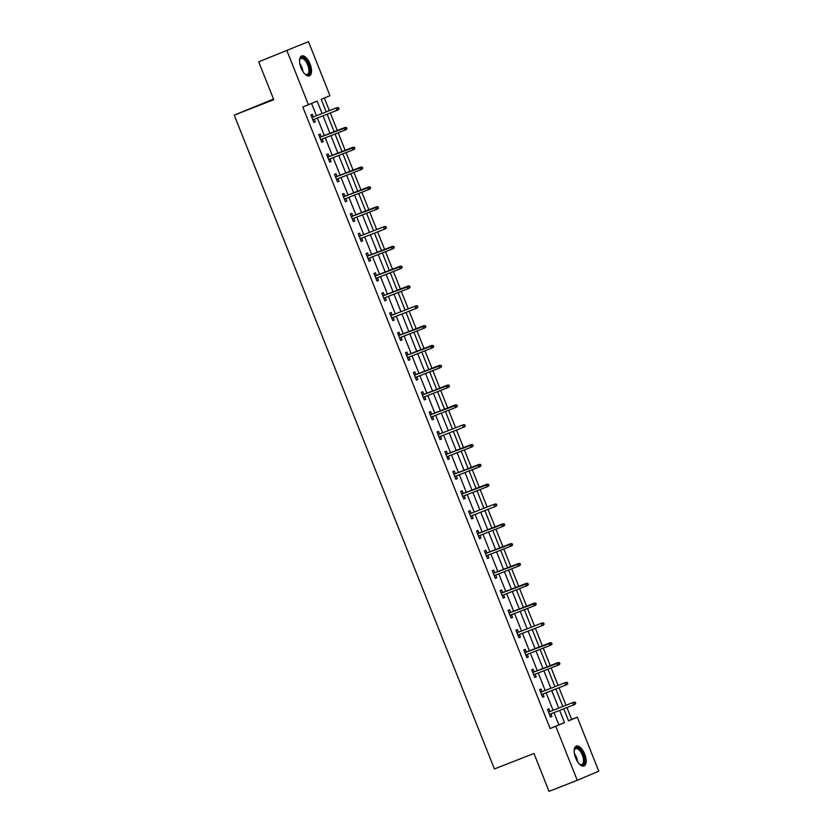 <?xml version="1.0" encoding="UTF-8"?>
<svg xmlns="http://www.w3.org/2000/svg" width="833" height="833" viewBox="0 0 833 833"><rect width="100%" height="100%" fill="white"/><g stroke="black" fill="none" stroke-linecap="round" stroke-linejoin="round"><path stroke-width="1.25" d="M575.655 757.978A10.662 4.925 -111.3 0 1 576.301 746.118A10.662 4.925 -111.3 0 1 584.714 754.125A10.662 4.925 -111.3 0 1 584.068 765.985A10.662 4.925 -111.3 0 1 575.655 757.978M301.015 67.837A10.662 4.925 -111.3 0 1 301.661 55.978A10.662 4.925 -111.3 0 1 310.074 63.985A10.662 4.925 -111.3 0 1 309.428 75.845A10.662 4.925 -111.3 0 1 301.015 67.837M273.526 99.044L234.229 115.141L494.406 768.942L533.953 753.49L549.02 791.35L577.269 780.313L555.778 726.314L564.503 722.617L559.651 710.414M234.229 115.141L273.776 99.689L258.709 61.829L308.46 41.65L329.951 95.649L321.226 99.356L326.224 111.893M568.502 720.712L571.636 719.389L566.929 707.571M566.013 705.249L559.047 687.746M558.12 685.434L551.154 667.931M550.238 665.609L543.272 648.105M542.345 645.794L535.38 628.29M534.463 625.968L527.497 608.475M526.571 606.153L519.605 588.65M518.688 586.328L511.722 568.835M510.796 566.513L503.83 549.009M502.913 546.687L495.947 529.194M495.021 526.873L488.055 509.369M487.138 507.058L480.172 489.554M479.246 487.232L472.29 469.729M471.363 467.417L464.397 449.914M463.471 447.592L456.515 430.088M455.589 427.777L448.623 410.273M447.696 407.951L440.74 390.448M439.814 388.136L432.848 370.633M431.931 368.311L424.965 350.808M424.039 348.496L417.073 330.993M416.156 328.671L409.19 311.167M408.264 308.856L401.298 291.352M400.381 289.03L393.415 271.537M392.489 269.215L385.523 251.712M384.607 249.39L377.641 231.897M376.714 229.575L369.748 212.071M368.832 209.76L361.866 192.256M360.939 189.934L353.973 172.431M353.057 170.119L346.091 152.616M345.164 150.294L338.198 132.791M337.282 130.479L330.316 112.976M329.389 110.654L324.36 98.023M571.636 719.389L577.279 717.182L598.771 771.171L577.269 780.313M322.1 113.507L317.165 101.085L302.796 106.999L550.134 728.521L558.849 724.814L553.997 712.621M553.07 710.31L546.104 692.806M545.188 690.484L538.222 672.981M537.295 670.669L530.329 653.166M529.413 650.844L522.447 633.34M521.52 631.029L514.565 613.525M513.638 611.203L506.672 593.7M505.746 591.388L498.79 573.885M497.863 571.563L490.897 554.06M489.971 551.748L483.015 534.245M482.088 531.923L475.122 514.43M474.206 512.108L467.24 494.604M466.313 492.282L459.347 474.789M458.431 472.467L451.465 454.964M450.538 452.652L443.572 435.149M442.656 432.827L435.69 415.323M434.764 413.012L427.798 395.508M426.881 393.186L419.915 375.683M418.989 373.371L412.023 355.868M411.106 353.546L404.14 336.043M403.214 333.731L396.248 316.228M395.331 313.906L388.365 296.402M387.439 294.091L380.473 276.587M379.556 274.265L372.59 256.762M371.664 254.45L364.698 236.947M363.782 234.625L356.816 217.132M355.889 214.81L348.923 197.306M348.007 194.984L341.041 177.491M340.114 175.169L333.148 157.666M332.232 155.344L325.266 137.851M324.339 135.529L317.373 118.026M316.457 115.714L311.584 103.459M313.364 116.912L312.302 114.246L310.855 114.86L313.885 122.482L315.343 121.868L314.291 119.234M321.257 136.737L320.195 134.061L318.737 134.675L321.777 142.297L323.225 141.683L322.173 139.049M329.139 156.552L328.077 153.876L326.63 154.501L329.66 162.123L331.118 161.508L330.066 158.874M337.032 176.377L335.97 173.701L334.512 174.316L337.542 181.938L339 181.323L337.948 178.689M344.914 196.192L343.852 193.516L342.405 194.141L345.435 201.763L346.882 201.149L345.841 198.514M352.807 216.018L351.745 213.342L350.287 213.956L353.317 221.578L354.775 220.964L353.723 218.329M360.689 235.833L359.627 233.157L358.18 233.781L361.21 241.403L362.657 240.779L361.616 238.155M368.582 255.658L367.52 252.982L366.062 253.596L369.092 261.218L370.55 260.604L369.498 257.97M376.464 275.473L375.402 272.797L373.955 273.422L376.985 281.044L378.432 280.419L377.391 277.795M384.357 295.299L383.295 292.622L381.837 293.237L384.867 300.859L386.325 300.244L385.273 297.61M392.239 315.113L391.177 312.437L389.729 313.062L392.76 320.684L394.207 320.059L393.166 317.435M400.132 334.939L399.069 332.263L397.612 332.877L400.642 340.499L402.1 339.885L401.048 337.25M408.014 354.754L406.952 352.078L405.494 352.692L408.534 360.325L409.982 359.7L408.941 357.076M415.906 374.569L414.834 371.903L413.387 372.518L416.417 380.14L417.874 379.525L416.823 376.891M423.789 394.394L422.727 391.718L421.269 392.333L424.309 399.965L425.757 399.34L424.715 396.716M431.681 414.209L430.609 411.544L429.162 412.158L432.192 419.78L433.649 419.166L432.598 416.531M439.564 434.035L438.502 431.359L437.044 431.973L440.084 439.595L441.532 438.981L440.49 436.346M447.456 453.85L446.384 451.184L444.937 451.798L447.967 459.42L449.424 458.806L448.373 456.172M455.339 473.675L454.277 470.999L452.819 471.613L455.859 479.235L457.307 478.621L456.265 475.987M463.231 493.49L462.159 490.814L460.711 491.439L463.742 499.061L465.199 498.446L464.148 495.812M471.114 513.315L470.051 510.639L468.594 511.254L471.634 518.876L473.082 518.261L472.04 515.627M479.006 533.13L477.934 530.454L476.486 531.079L479.516 538.701L480.974 538.076L479.923 535.452M486.889 552.956L485.826 550.28L484.369 550.894L487.409 558.516L488.856 557.902L487.815 555.267M494.771 572.771L493.709 570.095L492.261 570.72L495.291 578.341L496.749 577.717L495.697 575.093M502.663 592.596L501.601 589.92L500.144 590.535L503.184 598.156L504.631 597.542L503.59 594.908M510.546 612.411L509.484 609.735L508.036 610.36L511.066 617.982L512.524 617.357L511.472 614.733M518.438 632.237L517.376 629.561L515.919 630.175L518.959 637.797L520.406 637.183L519.365 634.548M526.321 652.052L525.259 649.376L523.811 650L526.841 657.622L528.299 656.998L527.247 654.374M534.213 671.867L533.151 669.201L531.693 669.815L534.734 677.437L536.181 676.823L535.13 674.189M542.096 691.692L541.034 689.016L539.586 689.63L542.616 697.263L544.074 696.638L543.022 694.014M549.988 711.507L548.926 708.841L547.468 709.456L550.498 717.078L551.956 716.463L550.905 713.829M258.709 61.829L308.46 41.65M550.134 728.521L555.778 726.314M308.449 104.791L286.958 50.792M558.724 708.102L551.758 690.599M550.832 688.277L543.876 670.773M542.949 668.462L535.983 650.958M535.057 648.636L528.101 631.133M527.174 628.821L520.209 611.318M519.292 608.996L512.326 591.492M511.4 589.181L504.434 571.677M503.517 569.356L496.551 551.852M495.625 549.541L488.659 532.037M487.742 529.715L480.776 512.222M479.85 509.9L472.884 492.397M471.967 490.075L465.001 472.582M464.075 470.26L457.109 452.756M456.192 450.445L449.226 432.941M448.3 430.619L441.334 413.116M440.418 410.804L433.452 393.301M432.525 390.979L425.559 373.476M424.643 371.164L417.677 353.661M416.75 351.339L409.784 333.835M408.868 331.524L401.902 314.02M400.975 311.698L394.009 294.195M393.093 291.883L386.127 274.38M385.2 272.058L378.234 254.554M377.318 252.243L370.352 234.739M369.425 232.417L362.459 214.924M361.543 212.602L354.577 195.099M353.65 192.777L346.695 175.284M345.768 172.962L338.802 155.459M337.875 153.137L330.92 135.644M329.993 133.322L323.027 115.818M563.764 708.81L568.564 720.878L577.279 717.182M327.14 114.215L334.106 131.718M335.033 134.03L341.999 151.533M342.915 153.855L349.881 171.359M350.808 173.67L357.774 191.173M358.69 193.495L365.656 210.988M366.582 213.31L373.548 230.814M374.465 233.136L381.431 250.629M382.357 252.951L389.323 270.454M390.24 272.766L397.206 290.269M398.132 292.591L405.098 310.095M406.015 312.406L412.981 329.91M413.907 332.232L420.873 349.735M421.79 352.047L428.756 369.55M429.682 371.872L436.648 389.375M437.564 391.687L444.53 409.19M445.457 411.512L452.413 429.016M453.339 431.327L460.305 448.831M461.232 451.153L468.188 468.656M469.114 470.968L476.08 488.471M477.007 490.793L483.963 508.286M484.889 510.608L491.855 528.112M492.772 530.434L499.738 547.927M500.664 550.249L507.63 567.752M508.546 570.074L515.512 587.567M516.439 589.889L523.405 607.392M524.321 609.704L531.287 627.207M532.214 629.529L539.18 647.033M540.096 649.344L547.062 666.848M547.989 669.17L554.955 686.673M555.871 688.985L562.837 706.488M558.849 724.814L564.503 722.617M313.864 122.441L315.343 121.868M321.757 142.256L323.225 141.683M329.639 162.081L331.118 161.508M337.532 181.896L339 181.323M345.414 201.721L346.882 201.149M353.307 221.536L354.775 220.964M361.189 241.362L362.657 240.779M369.081 261.177L370.55 260.604M376.964 281.002L378.432 280.419M384.856 300.817L386.325 300.244M392.739 320.632L394.207 320.059M400.631 340.458L402.1 339.885M408.514 360.272L409.982 359.7M416.406 380.098L417.874 379.525M424.289 399.913L425.757 399.34M432.181 419.738L433.649 419.166M440.063 439.553L441.532 438.981M447.956 459.379L449.424 458.806M455.838 479.194L457.307 478.621M463.731 499.019L465.199 498.446M471.613 518.834L473.082 518.261M479.496 538.659L480.974 538.076M487.388 558.474L488.856 557.902M495.271 578.3L496.749 577.717M503.163 598.115L504.631 597.542M511.046 617.94L512.524 617.357M518.938 637.755L520.406 637.183M526.82 657.57L528.299 656.998M534.713 677.396L536.181 676.823M542.595 697.211L544.074 696.638M550.488 717.036L551.956 716.463M339.083 108.936L338.583 107.665L338 107.905L338.5 109.175L339.083 108.936L338.052 109.914L312.823 119.806M337.136 107.624L311.896 117.495L337.136 107.624L338.583 107.665M338.5 109.175L337.001 110.362L336.095 108.071L338 107.905M299.547 60.497A9.236 4.259 -111.3 0 1 299.703 59.726A9.236 4.259 -111.3 0 1 299.724 59.674A9.236 4.259 -111.3 0 1 306.336 60.538A9.236 4.259 -111.3 0 1 309.553 72.856A9.236 4.259 -111.3 0 1 305.44 74.418A9.236 4.259 -111.3 0 1 304.805 73.96M305.128 74.199A8.549 3.946 68.7 0 0 307.19 74.449A8.549 3.946 68.7 0 0 308.626 72.596A8.549 3.946 68.7 0 0 306.794 62.985A8.549 3.946 68.7 0 0 300.963 58.529A8.549 3.946 68.7 0 0 299.62 60.101M308.793 76.001A10.6 4.894 68.7 0 0 310.282 73.835A10.6 4.894 68.7 0 0 308.168 62.236A10.6 4.894 68.7 0 0 301.098 56.3M574.176 750.637A9.236 4.259 -111.3 0 1 574.343 749.867A9.236 4.259 -111.3 0 1 578.258 748.128A9.236 4.259 -111.3 0 1 583.204 754.74A9.236 4.259 -111.3 0 1 584.162 763.101A9.236 4.259 -111.3 0 1 580.08 764.548A9.236 4.259 -111.3 0 1 579.445 764.1M579.768 764.34A8.549 3.946 68.7 0 0 581.83 764.59A8.549 3.946 68.7 0 0 582.35 755.083A8.549 3.946 68.7 0 0 575.603 748.659A8.549 3.946 68.7 0 0 574.26 750.241M583.433 766.131A10.6 4.894 68.7 0 0 583.787 754.49A10.6 4.894 68.7 0 0 575.738 746.441M346.976 128.751L346.466 127.48L345.882 127.73L346.393 129L346.976 128.751L345.934 129.74L320.705 139.632M346.393 129L344.893 130.177L343.977 127.897L345.029 127.449L319.789 137.31M345.882 127.73L319.799 137.341M346.466 127.48L345.029 127.449M354.858 148.576L354.358 147.306L353.775 147.545L354.275 148.815L354.858 148.576L353.827 149.555L328.598 159.447M354.275 148.815L352.776 150.002L351.87 147.712L352.911 147.264L327.671 157.125M353.775 147.545L327.681 157.156M354.358 147.306L352.911 147.264M362.751 168.391L362.24 167.121L361.657 167.371L362.168 168.641L362.751 168.391L361.709 169.37L336.48 179.272M362.168 168.641L360.668 169.817L359.752 167.537L360.804 167.089L335.564 176.95M361.657 167.371L335.574 176.981M362.24 167.121L360.804 167.089M370.633 188.216L370.123 186.946L369.55 187.186L370.05 188.456L370.633 188.216L369.602 189.195L344.373 199.087M370.05 188.456L368.55 189.643L367.645 187.352L368.686 186.904L343.446 196.765M369.55 187.186L343.456 196.796M370.123 186.946L368.686 186.904M378.526 208.031L378.015 206.761L377.432 207.011L377.943 208.281L378.526 208.031L377.484 209.01L352.255 218.902M377.943 208.281L376.443 209.458L375.527 207.167L376.578 206.73L351.339 216.59M377.432 207.011L351.349 216.622M378.015 206.761L376.578 206.73M386.408 227.846L385.898 226.576L385.325 226.826L385.825 228.096L386.408 227.846L385.377 228.836L360.148 238.727M384.461 226.545L359.221 236.405L384.461 226.545L385.898 226.576M385.825 228.096L384.325 229.283L383.419 226.993L385.325 226.826M394.29 247.672L393.79 246.401L393.207 246.651L393.717 247.922L394.29 247.672L393.259 248.651L368.03 258.542M393.717 247.922L392.218 249.098L391.302 246.807L392.353 246.37L367.114 256.231M393.207 246.651L367.124 256.262M393.79 246.401L392.353 246.37M402.183 267.487L401.673 266.216L401.1 266.466L401.6 267.737L402.183 267.487L401.152 268.476L375.922 278.368M401.6 267.737L400.1 268.924L399.194 266.633L400.236 266.185L374.996 276.046M401.1 266.466L375.006 276.077M401.673 266.216L400.236 266.185M410.065 287.312L409.565 286.042L408.982 286.292L409.492 287.562L410.065 287.312L409.034 288.291L383.805 298.183M409.492 287.562L407.993 288.739L407.077 286.448L408.128 286.011L382.888 295.871M408.982 286.292L382.899 295.902M409.565 286.042L408.128 286.011M417.958 307.127L417.448 305.857L416.875 306.107L417.375 307.377L417.958 307.127L416.927 308.116L391.697 318.008M416.011 305.826L390.771 315.686L416.011 305.826L417.448 305.857M417.375 307.377L415.875 308.554L414.969 306.273L416.875 306.107M425.84 326.952L425.34 325.682L424.757 325.932L425.267 327.202L425.84 326.952L424.809 327.931L399.58 337.823M425.267 327.202L423.768 328.379L422.852 326.088L423.903 325.651L398.663 335.512M424.757 325.932L398.674 335.543M425.34 325.682L423.903 325.651M433.733 346.767L433.222 345.497L432.65 345.747L433.15 347.017L433.733 346.767L432.702 347.757L407.472 357.649M433.15 347.017L431.65 348.194L430.744 345.914L431.786 345.466L406.546 355.327M432.65 345.747L406.556 355.358M433.222 345.497L431.786 345.466M441.615 366.593L441.115 365.323L440.532 365.562L441.042 366.832L441.615 366.593L440.584 367.572L415.355 377.464M441.042 366.832L439.543 368.019L438.627 365.729L439.678 365.291L414.428 375.152M440.532 365.562L414.449 375.183M441.115 365.323L439.678 365.291M449.508 386.408L448.997 385.138L448.414 385.387L448.925 386.658L449.508 386.408L448.477 387.397L423.247 397.289M448.925 386.658L447.425 387.834L446.519 385.554L447.56 385.106L422.321 394.967M448.414 385.387L422.331 394.998M448.997 385.138L447.56 385.106M457.39 406.233L456.89 404.963L456.307 405.202L456.817 406.473L457.39 406.233L456.359 407.212L431.13 417.104M456.817 406.473L455.318 407.66L454.401 405.369L455.453 404.921L430.203 414.792M456.307 405.202L430.224 414.824M456.89 404.963L455.453 404.921M465.283 426.048L464.772 424.778L464.189 425.028L464.699 426.298L465.283 426.048L464.241 427.037L439.022 436.929M463.335 424.747L438.096 434.607L463.335 424.747L464.772 424.778M464.699 426.298L463.2 427.475L462.294 425.194L464.189 425.028M473.165 445.874L472.665 444.603L472.082 444.843L472.582 446.113L473.165 445.874L472.134 446.852L446.904 456.744M472.582 446.113L471.093 447.3L470.176 445.009L471.228 444.562L445.978 454.422M472.082 444.843L445.999 454.454M472.665 444.603L471.228 444.562M481.058 465.689L480.547 464.418L479.964 464.668L480.474 465.939L481.058 465.689L480.016 466.678L454.797 476.57M480.474 465.939L478.975 467.115L478.069 464.835L479.11 464.387L453.87 474.248M479.964 464.668L453.881 474.279M480.547 464.418L479.11 464.387M488.94 485.514L488.44 484.244L487.857 484.483L488.357 485.754L488.94 485.514L487.909 486.493L462.679 496.385M488.357 485.754L486.857 486.941L485.951 484.65L487.003 484.202L461.753 494.063M487.857 484.483L461.774 494.094M488.44 484.244L487.003 484.202M496.832 505.329L496.322 504.059L495.739 504.309L496.249 505.579L496.832 505.329L495.791 506.308L470.562 516.21M494.885 504.027L469.645 513.888L494.885 504.027L496.322 504.059M496.249 505.579L494.75 506.756L493.844 504.475L495.739 504.309M504.715 525.144L504.215 523.874L503.632 524.124L504.132 525.394L504.715 525.144L503.684 526.133L478.454 536.025M504.132 525.394L502.632 526.581L501.726 524.29L502.778 523.842L477.528 533.703M503.632 524.124L477.548 533.734M504.215 523.874L502.778 523.842M512.607 544.969L512.097 543.699L511.514 543.949L512.024 545.219L512.607 544.969L511.566 545.948L486.337 555.84M512.024 545.219L510.525 546.396L509.619 544.105L510.66 543.668L485.42 553.529M511.514 543.949L485.431 553.56M512.097 543.699L510.66 543.668M520.49 564.784L519.99 563.514L519.407 563.764L519.907 565.034L520.49 564.784L519.459 565.774L494.229 575.665M519.907 565.034L518.407 566.221L517.501 563.931L518.543 563.483L493.303 573.343M519.407 563.764L493.323 573.375M519.99 563.514L518.543 563.483M528.382 584.61L527.872 583.339L527.289 583.589L527.799 584.86L528.382 584.61L527.341 585.589L502.112 595.48M527.799 584.86L526.3 586.036L525.384 583.746L526.435 583.308L501.195 593.169M527.289 583.589L501.206 593.2M527.872 583.339L526.435 583.308M536.265 604.425L535.765 603.154L535.182 603.404L535.681 604.675L536.265 604.425L535.234 605.414L510.004 615.306M535.681 604.675L534.182 605.862L533.276 603.571L534.317 603.123L509.078 612.984M535.182 603.404L509.088 613.015M535.765 603.154L534.317 603.123M544.157 624.25L543.647 622.98L543.064 623.23L543.574 624.5L544.157 624.25L543.116 625.229L517.887 635.121M542.21 622.949L516.97 632.809L542.21 622.949L543.647 622.98M543.574 624.5L542.075 625.677L541.158 623.386L543.064 623.23M552.04 644.065L551.54 642.795L550.957 643.045L551.456 644.315L552.04 644.065L551.009 645.054L525.779 654.946M551.456 644.315L549.957 645.492L549.051 643.211L550.092 642.764L524.852 652.624M550.957 643.045L524.863 652.655M551.54 642.795L550.092 642.764M559.932 663.891L559.422 662.62L558.839 662.86L559.349 664.13L559.932 663.891L558.891 664.869L533.661 674.761M559.349 664.13L557.85 665.317L556.933 663.026L557.985 662.589L532.745 672.45M558.839 662.86L532.756 672.481M559.422 662.62L557.985 662.589M567.814 683.706L567.315 682.435L566.732 682.685L567.231 683.955L567.814 683.706L566.784 684.695L541.554 694.587M565.867 682.404L540.627 692.265L565.867 682.404L567.315 682.435M567.231 683.955L565.732 685.132L564.826 682.852L566.732 682.685M575.707 703.531L575.197 702.261L574.614 702.5L575.124 703.77L575.707 703.531L574.666 704.51L549.436 714.402M573.76 702.229L548.52 712.09L573.76 702.229L575.197 702.261M575.124 703.77L573.625 704.957L572.708 702.667L574.614 702.5M299.776 63.506A8.549 3.946 -111.3 0 1 302.931 71.586M301.858 69.712A8.268 3.811 68.7 0 0 300.255 65.63M574.416 753.646A8.549 3.946 -111.3 0 1 576.457 757.384A8.549 3.946 -111.3 0 1 577.571 761.726M576.498 759.842A8.268 3.811 68.7 0 0 575.78 757.645A8.268 3.811 68.7 0 0 574.895 755.76"/></g></svg>
